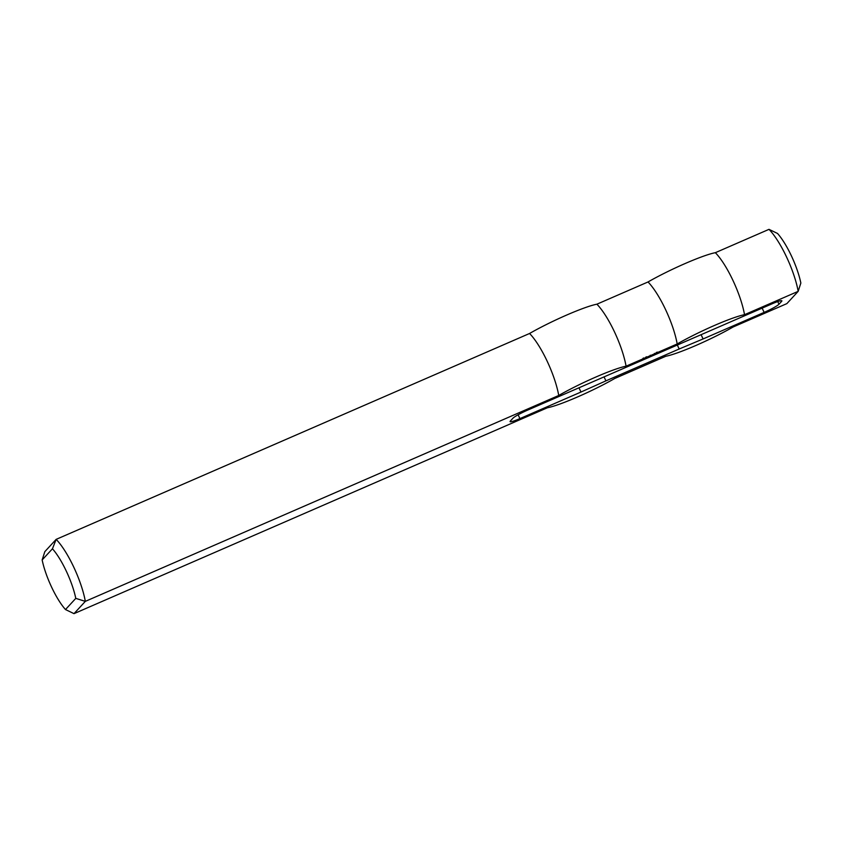 <?xml version="1.0" encoding="UTF-8"?>
<svg xmlns="http://www.w3.org/2000/svg" width="843" height="843" viewBox="0 0 843 843"><rect width="100%" height="100%" fill="white"/><g stroke="black" fill="none" stroke-linecap="round" stroke-linejoin="round"><path stroke-width="1.26" d="M654.769 354.007L656.139 353.238L654.832 354.049L654.474 353.396M652.029 355.124L652.735 354.787L652.029 355.124M649.647 356.304L650.259 355.788L649.647 356.304M649.11 356.484L647.867 357.074L649.11 356.484M644.884 358.317L645.369 358.075L644.842 358.233M642.608 359.192L641.534 359.824L642.577 359.129M662.914 351.046L660.901 351.9L662.756 350.72M659.416 352.342L657.551 353.312L659.447 352.363M657.024 353.217L652.187 355.63L657.024 353.217M640.069 360.72L637.972 361.826L640.069 360.72M648.046 357.116L646.802 357.969L648.046 357.116M644.969 358.623L643.104 359.592L644.969 358.623M632.924 363.807L630.806 364.987L632.882 363.712M647.445 357.78L646.465 358.328L647.445 357.78M642.745 359.424L642.039 359.803L642.745 359.424M666.771 349.15L664.316 350.414L666.771 349.15M651.47 355.63L648.172 357.548L651.47 355.63M637.361 361.763L634.315 363.396L637.361 361.763M646.771 357.495L646.223 357.558M647.15 357.253L647.856 356.916L647.15 357.253M644.052 358.57L643.367 358.865L644.031 358.496M643.104 359.129L644.221 358.444L643.019 359.129M644.02 358.633L643.146 358.96L643.999 358.612M642.946 358.412L643.272 359.034M653.989 354.366L652.756 354.956L653.989 354.366M656.982 352.3L657.277 352.911L656.36 353.238L657.456 352.669M657.266 352.932L656.528 353.28M657.371 352.922L656.76 353.185M657.213 352.089L657.466 352.659M578.972 387.791L580.975 392.048L519.92 418.602A13.783 1.517 -25.2 0 1 510.068 421.626A13.783 1.517 -25.2 0 1 510.331 421.068L512.955 418.212A13.783 1.517 -25.2 0 1 527.802 410.046L772.03 303.838A13.783 1.517 154.8 0 1 781.882 300.814A13.783 1.517 154.8 0 1 781.619 301.373L778.985 304.228A13.783 1.517 154.8 0 1 764.148 312.384L703.094 338.939L701.144 334.797M604.136 377.074L605.927 380.857L580.975 392.048M677.456 345.303L679.195 348.991L605.927 380.857M679.195 348.991L703.094 338.939M768.995 229.349A45.501 11.781 66.5 0 1 798.173 291.351L786.856 303.628L733.199 326.958A48.23 5.29 -25.2 0 1 665.875 356.241L614.747 378.475A48.23 5.29 154.8 0 1 547.423 407.759L74.005 613.651L85.322 601.365A45.501 11.781 -113.5 0 0 56.144 539.372L44.827 551.649L42.15 559.952L52.445 548.782A38.599 10 66.5 0 1 75.786 598.372L85.322 601.365L558.74 395.472A45.501 11.781 -113.5 0 0 529.573 333.48A48.23 5.29 -25.2 0 1 596.897 304.197L648.025 281.962A48.23 5.29 154.8 0 1 715.349 252.689L768.995 229.349L777.509 233.448A38.599 10 -113.5 0 1 800.85 283.048L798.173 291.351L744.527 314.681A45.501 11.781 -113.5 0 0 715.349 252.689M558.74 395.472A48.23 5.29 154.8 0 1 626.075 366.199L677.192 343.965A48.23 5.29 -25.2 0 1 744.527 314.681M52.445 548.782L56.144 539.372L529.573 333.48M75.786 598.372L65.491 609.552L74.005 613.651M65.491 609.552A38.599 10 66.5 0 1 42.15 559.952M677.192 343.965A45.501 11.781 -113.5 0 0 648.025 281.962M626.075 366.199A45.501 11.781 -113.5 0 0 596.897 304.197M518.118 414.788L519.92 418.602M762.146 308.138L764.148 312.384M777.741 301.573L778.985 304.228M781.282 300.666L781.619 301.373M645.685 357.211L645.97 357.832M646.486 356.758L646.771 357.379M643.061 358.275L643.357 358.897M643.778 357.927L644.063 358.549M650.269 355.23L650.554 355.851M656.16 352.659L656.455 353.28M656.275 352.511L656.56 353.122"/></g></svg>
